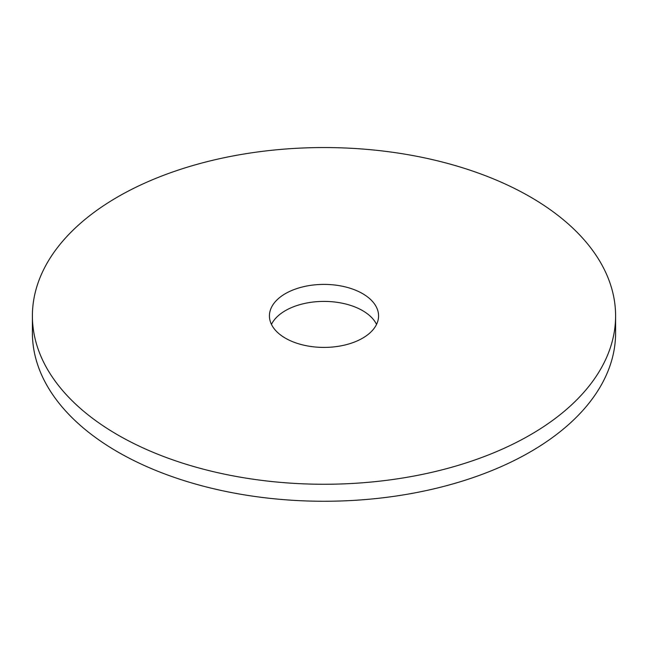 <?xml version="1.0" encoding="UTF-8"?>
<svg xmlns="http://www.w3.org/2000/svg" width="648" height="648" viewBox="0 0 648 648"><rect width="100%" height="100%" fill="white"/><g stroke="black" fill="none" stroke-linecap="round" stroke-linejoin="round"><path stroke-width="0.97" d="M32.4 315.9L32.4 332.91A291.6 168.35 0 0 0 117.806 451.956A291.6 168.35 0 0 0 435.594 488.446A291.6 168.35 0 0 0 615.6 332.91L615.6 315.9A291.6 168.35 0 0 0 324 147.55A291.6 168.35 0 0 0 32.4 315.9A291.6 168.35 0 0 0 117.806 434.946A291.6 168.35 0 0 0 435.594 471.444A291.6 168.35 0 0 0 615.6 315.9M376.545 324.405A54.57 31.509 0 0 0 324 301.401A54.57 31.509 0 0 0 271.455 324.405M285.412 338.183A54.57 31.509 0 0 0 344.882 345.011A54.57 31.509 0 0 0 378.57 315.9A54.57 31.509 0 0 0 324 284.399A54.57 31.509 0 0 0 269.43 315.9A54.57 31.509 0 0 0 285.412 338.183"/></g></svg>

